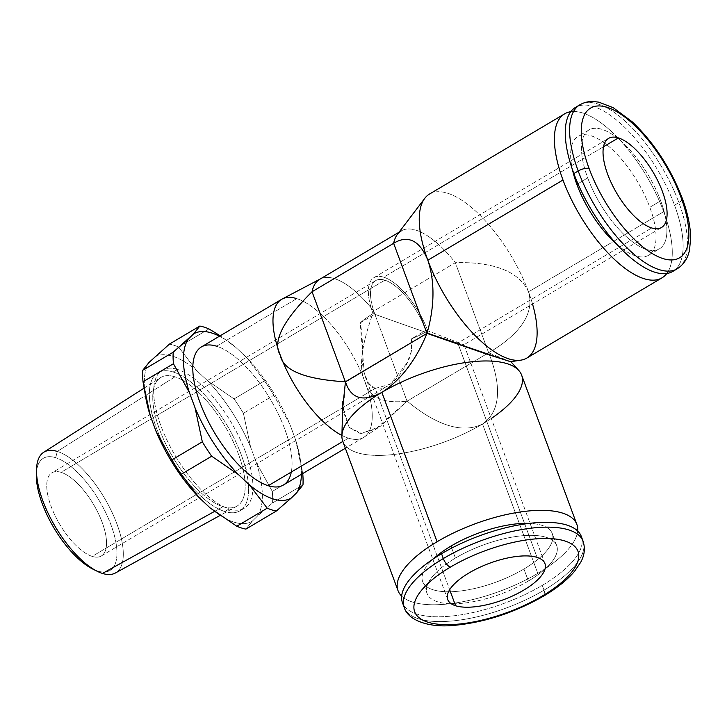 <?xml version="1.0" encoding="UTF-8"?>
<svg xmlns="http://www.w3.org/2000/svg" width="727" height="727" viewBox="0 0 727 727"><rect width="100%" height="100%" fill="white"/><g stroke="black" fill="none" stroke-linecap="round" stroke-linejoin="round"><path stroke-width="0.55" stroke-dasharray="3.63 2.73" d="M373.033 313.619C397.142 322.388 437.59 336.646 457.792 343.062L537.071 557.382L457.792 343.062C437.59 336.646 397.142 322.388 373.033 313.619A51.826 21.01 -120.7 0 1 373.942 277.65A51.826 21.01 -120.7 0 1 383.738 277.187L603.519 146.745L383.738 277.187A51.826 21.01 -120.7 0 1 427.758 330.812L463.962 344.752L457.792 343.062L651.719 227.96L457.792 343.062L463.98 344.716L427.758 330.812A51.826 19.52 -20.3 0 1 411.309 338.918C413.109 348.76 410.646 358.647 403.912 368.571C399.268 377.467 384.456 392.371 375.196 388.418L368.516 383.202L364.218 373.06L360.228 322.87A51.826 19.52 -20.3 0 1 373.033 313.619L374.859 314.191L360.228 322.87C362.182 332.83 362.818 343.707 362.137 355.512C361.855 365.654 365.299 386.31 375.196 388.418L449.659 589.715L375.196 388.418L390.417 384.147L407.102 362.855L411.627 350.559L411.309 338.918L425.931 330.24A48.373 19.611 59.3 0 0 384.847 280.186L61.095 472.341A48.373 19.611 -120.7 0 1 98.327 513.353A48.373 19.611 -120.7 0 1 101.326 555.964A48.373 19.611 -120.7 0 1 92.184 556.391L375.196 388.418L92.184 556.391A48.373 19.611 -120.7 0 1 54.952 515.379A48.373 19.611 -120.7 0 1 51.953 472.768A48.373 19.611 -120.7 0 1 61.095 472.341L384.847 280.186A48.373 19.611 59.3 0 0 375.705 280.622A48.373 19.611 59.3 0 0 374.859 314.191L360.228 322.87A51.826 19.52 -20.3 0 1 373.033 313.619A51.826 21.01 -120.7 0 1 383.738 277.187A51.826 21.01 -120.7 0 1 427.758 330.812A51.826 19.52 -20.3 0 1 411.309 338.918L425.931 330.24L427.758 330.812L425.931 330.24A48.373 19.611 59.3 0 0 384.847 280.186A48.373 19.611 59.3 0 0 374.859 314.191L373.033 313.619M36.514 471.669A65.23 26.445 -120.7 0 1 55.679 457.692A65.23 26.445 -120.7 0 1 111.077 525.185A65.23 26.445 -120.7 0 1 97.6 571.04A65.23 26.445 -120.7 0 1 94.901 570.041M61.095 472.341A48.373 19.611 59.3 0 0 51.099 506.346A48.373 19.611 59.3 0 0 92.184 556.391A48.373 19.611 59.3 0 0 102.18 522.386A48.373 19.611 59.3 0 0 61.095 472.341M102.462 573.43L97.6 571.04L102.462 573.43A70.21 28.462 59.3 0 0 116.965 524.076A70.21 28.462 59.3 0 0 57.333 451.44L55.679 457.692A65.23 26.445 -120.7 0 1 111.077 525.185A65.23 26.445 -120.7 0 1 97.6 571.04A65.23 26.445 -120.7 0 1 92.729 569.041M36.35 474.059A65.23 26.445 -120.7 0 1 55.679 457.692L57.333 451.44L174.943 376.804A74.763 30.307 59.3 0 0 160.467 377.676A74.763 30.307 59.3 0 0 165.665 443.77A74.763 30.307 59.3 0 0 222.998 506.719L214.465 511.444L222.998 506.719A74.763 30.307 59.3 0 0 236.775 506.256A74.763 30.307 59.3 0 0 232.704 440.635A74.763 30.307 59.3 0 0 174.943 376.804L57.333 451.44A70.21 28.462 -120.7 0 1 111.576 511.372A70.21 28.462 -120.7 0 1 115.402 572.994M43.738 452.258A70.21 28.462 -120.7 0 1 57.333 451.44M173.162 371.997A80.297 32.551 -120.7 0 1 241.364 455.075A80.297 32.551 -120.7 0 1 224.779 511.517A80.297 32.551 -120.7 0 1 156.578 428.439A80.297 32.551 -120.7 0 1 173.162 371.997A80.297 32.551 -120.7 0 1 234.975 440.071A80.297 32.551 -120.7 0 1 239.955 510.808A80.297 32.551 -120.7 0 1 224.779 511.517L229.123 508.945A80.297 32.551 59.3 0 0 244.299 508.228A80.297 32.551 59.3 0 0 239.319 437.5A80.297 32.551 59.3 0 0 177.515 369.425L173.162 371.997L177.515 369.425A80.297 32.551 59.3 0 0 162.339 370.134A80.297 32.551 59.3 0 0 167.319 440.871A80.297 32.551 59.3 0 0 229.123 508.945L224.779 511.517A80.297 32.551 -120.7 0 1 162.966 443.443A80.297 32.551 -120.7 0 1 157.986 372.715A80.297 32.551 -120.7 0 1 173.162 371.997M174.943 376.804A74.763 30.307 59.3 0 0 159.495 429.357A74.763 30.307 59.3 0 0 222.998 506.719A74.763 30.307 59.3 0 0 238.447 454.157A74.763 30.307 59.3 0 0 174.943 376.804M146.563 401.895A95.501 38.713 -120.7 0 1 149.117 362.337A95.501 38.713 -120.7 0 0 146.745 402.722M154.388 357.175A95.501 38.713 -120.7 0 1 196.463 370.388L207.449 380.666A95.501 38.713 -120.7 0 1 250.661 447.232L256.377 462.672A95.501 38.713 -120.7 0 1 257.512 516.025L252.242 521.195A95.501 38.713 -120.7 0 1 210.176 507.973A95.501 38.713 -120.7 0 0 252.242 521.195L245.899 529.102L252.242 521.195L257.512 516.025L272.552 502.957L257.512 516.025A95.501 38.713 -120.7 0 0 256.377 462.672L272.307 491.425A105.17 42.639 -120.7 0 1 272.552 502.957L302.977 484.9L272.552 502.957A105.17 42.639 59.3 0 0 272.307 491.425L302.723 473.368L272.307 491.425L256.377 462.672L250.661 447.232L243.418 413.318L273.834 395.27L289.773 424.014A95.501 38.713 59.3 0 0 246.553 357.448L264.492 380.875A105.17 42.639 -120.7 0 1 273.834 395.27A105.17 42.639 59.3 0 0 264.492 380.875L234.076 398.932A105.17 42.639 -120.7 0 1 243.418 413.318L250.661 447.232A95.501 38.713 -120.7 0 0 207.449 380.666L234.076 398.932L207.449 380.666L196.463 370.388L178.524 346.97L208.949 328.913L178.524 346.97A105.17 42.639 59.3 0 0 169.427 344.107A105.17 42.639 -120.7 0 1 178.524 346.97L196.463 370.388A95.501 38.713 -120.7 0 0 154.388 357.175M177.515 369.425A80.297 32.551 59.3 0 0 160.921 425.868A80.297 32.551 59.3 0 0 229.123 508.945A80.297 32.551 59.3 0 0 245.708 452.503A80.297 32.551 59.3 0 0 177.515 369.425M301.432 474.322A95.501 38.713 59.3 0 0 299.006 452.43A95.501 38.713 59.3 0 0 295.48 439.462L299.36 454.048L302.723 473.368L295.48 439.462L289.773 424.014L273.834 395.27L243.418 413.318A105.17 42.639 59.3 0 0 234.076 398.932L264.492 380.875L246.553 357.448L235.575 347.179A95.501 38.713 59.3 0 0 219.472 336.219A95.501 38.713 -120.7 0 1 235.575 347.179L220.19 335.792L235.575 347.179L246.553 357.448A95.501 38.713 -120.7 0 1 289.773 424.014L295.48 439.462A95.501 38.713 -120.7 0 1 301.432 474.322M291.3 472.041A80.297 32.551 59.3 0 0 270.417 399.359A80.297 32.551 59.3 0 0 216.619 346.206L296.798 298.624L216.619 346.206A80.297 32.551 -120.7 0 1 278.432 414.281A80.297 32.551 -120.7 0 1 283.412 485.018M341.917 435.437A80.297 32.551 59.3 0 0 348.415 438.145L342.826 441.453L348.415 438.145A80.297 32.551 -120.7 0 1 341.917 435.437M201.443 346.915A80.297 32.551 -120.7 0 1 216.619 346.206M510.608 361.683L488.626 352.749C498.022 376.05 505.038 408.32 482.537 424.005C457.656 436.445 427.34 417.998 407.147 401.104C427.34 417.998 457.656 436.445 482.537 424.005C505.038 408.32 498.022 376.05 488.626 352.749L407.038 401.168L488.626 352.749L455.32 262.692L373.723 311.12L407.038 401.168L373.723 311.12C361.255 345.18 358.347 368.707 364.999 381.702C368.907 397.369 382.92 403.867 407.038 401.168C382.92 403.867 368.907 397.369 364.999 381.702A80.297 32.551 -120.7 0 1 364.163 437.072A80.297 32.551 -120.7 0 1 348.415 438.145A80.297 32.551 59.3 0 0 363.591 437.436A80.297 32.551 59.3 0 0 364.999 381.702A80.297 32.551 59.3 0 0 296.798 298.624A80.297 32.551 -120.7 0 1 364.999 381.702C358.347 368.707 361.255 345.18 373.723 311.12A78.08 31.652 59.3 0 0 320.271 278.986L319.98 279.141M345.434 381.893L343.28 411.518L349.378 427.785L360.156 433.428L375.386 429.321L407.02 401.24L380.285 426.34L361.537 433.474L348.942 427.231L342.853 406.502M282.221 298.997A80.297 32.551 -120.7 0 1 296.798 298.624M341.899 435.873A95.355 35.923 159.7 0 0 389.281 454.92A95.355 35.923 159.7 0 0 482.537 424.005A95.355 35.923 159.7 0 0 491.261 418.488M521.632 375.105A95.355 35.923 -20.3 0 1 482.537 424.005L537.789 573.367A95.355 35.923 159.7 0 1 401.667 596.113A95.355 35.923 159.7 0 0 537.789 573.367L482.537 424.005A95.355 35.923 -20.3 0 1 342.762 441.271M537.789 573.367A95.355 35.923 159.7 0 0 577.674 531.001A95.355 35.923 159.7 0 1 537.789 573.367M556.7 545.586L552.256 533.582A69.101 26.027 -20.3 0 0 529.265 523.385A69.101 26.027 -20.3 0 1 523.931 569.014A69.101 26.027 -20.3 0 1 440.971 591.369A69.101 26.027 -20.3 0 1 433.465 558.827A69.101 26.027 -20.3 0 0 422.641 581.527L427.085 593.532A69.101 26.027 159.7 0 0 528.375 581.018A69.101 26.027 159.7 0 0 556.7 545.586A69.101 26.027 159.7 0 0 455.411 558.1L451.712 548.094L455.411 558.1A69.101 26.027 159.7 0 0 427.085 593.532M552.256 533.582A69.101 26.027 -20.3 0 1 523.931 569.014L528.375 581.018L523.931 569.014A69.101 26.027 -20.3 0 1 422.641 581.527M581.327 536.471A95.355 35.923 -20.3 0 1 542.233 585.371A95.355 35.923 -20.3 0 1 403.567 604.955A95.355 35.923 159.7 0 0 542.233 585.371A95.355 35.923 159.7 0 0 581.991 538.961M528.375 581.018A69.101 26.027 -20.3 0 1 437.572 601.802A69.101 26.027 -20.3 0 1 455.411 558.1A69.101 26.027 -20.3 0 1 546.213 537.317A69.101 26.027 -20.3 0 1 528.375 581.018M544.014 590.179A95.355 35.923 159.7 0 0 583.099 541.279A95.355 35.923 -20.3 0 1 544.014 590.179A8.288 3.362 -120.7 0 1 543.869 595.931A8.288 3.362 59.3 0 0 544.014 590.179A95.355 35.923 -20.3 0 1 404.23 607.445A95.355 35.923 159.7 0 0 544.014 590.179L542.233 585.371L544.014 590.179M319.689 279.313A78.08 31.652 -120.7 0 1 373.723 311.12L455.32 262.692A78.08 31.652 59.3 0 0 401.286 230.886L399.059 232.204M528.493 291.763A95.355 38.658 59.3 0 0 474.885 210.43A95.355 38.658 59.3 0 0 424.759 198.344M397.387 234.403A78.08 31.652 -120.7 0 1 455.32 262.692C481.665 261.893 516.897 266.227 528.529 291.863L663.678 211.648A95.355 38.658 59.3 0 0 570.75 111.704A95.355 38.658 -120.7 0 1 663.678 211.648L528.529 291.863A95.355 38.658 -120.7 0 1 526.857 358.047M429.512 194.045A95.355 38.658 -120.7 0 1 528.529 291.863C536.272 318.59 510.563 340.009 488.626 352.749L510.172 361.61M666.786 273.516A95.355 38.658 59.3 0 0 663.678 211.648A95.355 38.658 -120.7 0 1 666.786 273.516M532.537 304.05A95.355 38.658 59.3 0 0 528.529 291.863C516.897 266.227 481.665 261.893 455.32 262.692L488.626 352.749C510.563 340.009 536.272 318.59 528.529 291.863M616.805 244.345A69.101 28.017 59.3 0 0 649.82 207.295A69.101 28.017 59.3 0 0 595.967 137.748A69.101 28.017 59.3 0 0 572.422 169.545A69.101 28.017 -120.7 0 1 578.065 136.412A69.101 28.017 -120.7 0 1 649.82 207.295A69.101 28.017 -120.7 0 1 648.602 255.259A69.101 28.017 -120.7 0 1 616.805 244.345M660.679 200.843L649.82 207.295L660.679 200.843A69.101 28.017 59.3 0 0 588.934 129.96A69.101 28.017 59.3 0 0 587.716 177.924A69.101 28.017 59.3 0 0 659.471 248.807A69.101 28.017 59.3 0 0 660.679 200.843A69.101 28.017 59.3 0 0 601.992 129.351A69.101 28.017 59.3 0 0 587.716 177.924L577.938 183.731L587.716 177.924A69.101 28.017 59.3 0 0 646.403 249.425A69.101 28.017 59.3 0 0 660.679 200.843M672.866 271.389A95.355 38.658 -120.7 0 0 674.547 205.205L678.891 202.624A95.355 38.658 59.3 0 0 579.873 104.806A95.355 38.658 -120.7 0 1 678.891 202.624A8.288 3.126 159.7 0 0 682.289 198.371A8.288 3.126 -20.3 0 1 678.891 202.624A95.355 38.658 -120.7 0 1 677.219 268.808A95.355 38.658 59.3 0 0 678.891 202.624L674.547 205.205A95.355 38.658 -120.7 0 0 577.811 106.269A95.355 38.658 -120.7 0 1 674.547 205.205A95.355 38.658 -120.7 0 1 674.938 269.926M447.723 599.548L365.517 377.313M373.942 277.65L608.617 138.366M544.941 563.589L463.98 344.716L661.515 227.506M101.326 555.964L387.473 386.128M375.705 280.622L51.953 472.768M143.955 388.227L160.467 377.676M236.775 506.256L219.945 515.516M244.299 508.228L239.955 510.808M157.986 372.715L162.339 370.134M299.006 452.43L299.406 454.266M364.163 437.072L379.994 426.54M363.591 437.436L345.343 448.259M648.602 255.259L659.471 248.807M588.934 129.96L578.065 136.412"/><path stroke-width="1.09" d="M542.297 596.004A87.067 32.797 159.7 0 0 564.779 540.943A87.067 32.797 159.7 0 0 450.367 567.124A87.067 32.797 159.7 0 0 427.885 622.185A87.067 32.797 159.7 0 0 542.297 596.004A87.067 32.797 159.7 0 0 564.779 540.943A87.067 32.797 159.7 0 0 450.367 567.124A8.288 3.362 -120.7 0 1 443.325 558.545L441.543 553.738A95.355 35.923 159.7 0 0 403.567 604.955A95.355 35.923 -20.3 0 1 402.449 602.638A95.355 35.923 -20.3 0 1 441.543 553.738A95.355 35.923 -20.3 0 1 581.327 536.471L583.099 541.279A95.355 35.923 159.7 0 0 443.325 558.545A95.355 35.923 -20.3 0 1 583.099 541.279C586.207 551.13 582.691 558.581 580.691 562.298L574.557 571.286C567.251 579.91 557.027 588.125 543.869 595.931A8.288 3.362 -120.7 0 1 542.297 596.004A8.288 3.362 59.3 0 0 543.869 595.931C514.307 612.834 484.018 622.676 453.021 625.465C428.176 627.783 407.792 620.058 404.23 607.445A95.355 35.923 -20.3 0 1 443.325 558.545A8.288 3.362 59.3 0 0 450.367 567.124A87.067 32.797 159.7 0 0 427.885 622.185A87.067 32.797 159.7 0 0 542.297 596.004M455.593 605.745A51.826 19.52 -20.3 0 1 468.97 572.967A51.826 19.52 -20.3 0 1 537.071 557.382A51.826 19.52 -20.3 0 1 523.694 590.16A51.826 19.52 -20.3 0 1 455.593 605.745L449.659 589.715L455.593 605.745A51.826 19.52 159.7 0 0 513.844 595.368A51.826 19.52 159.7 0 0 544.941 563.589A51.826 19.52 159.7 0 0 537.071 557.382A51.826 19.52 159.7 0 0 478.82 567.76A51.826 19.52 159.7 0 0 447.723 599.548A51.826 19.52 159.7 0 0 455.593 605.745M603.519 146.745L618.404 137.912A51.826 21.01 59.3 0 0 608.617 138.366A51.826 21.01 59.3 0 0 611.825 184.022A51.826 21.01 59.3 0 0 651.719 227.96A51.826 21.01 59.3 0 0 661.515 227.506A51.826 21.01 59.3 0 0 658.298 181.85A51.826 21.01 59.3 0 0 618.404 137.912L603.519 146.745M94.901 570.041A65.23 26.445 -120.7 0 1 53.898 527.866A65.23 26.445 -120.7 0 1 36.514 471.669M97.209 571.277L92.729 569.041A65.23 26.445 -120.7 0 1 36.35 474.059L36.541 469.042A70.21 28.462 59.3 0 0 97.209 571.277A70.21 28.462 59.3 0 0 102.462 573.43A70.21 28.462 -120.7 0 1 48.618 514.316A70.21 28.462 -120.7 0 1 43.738 452.258L143.955 388.227M57.333 451.44A70.21 28.462 59.3 0 0 36.541 469.042M214.465 511.444L102.462 573.43L214.465 511.444M219.945 515.516L115.402 572.994A70.21 28.462 -120.7 0 1 102.462 573.43M146.336 400.886L146.745 402.722A95.501 38.713 -120.7 0 0 150.262 415.69L146.381 401.104L143.019 381.784A105.17 42.639 59.3 0 1 142.774 370.243L149.117 362.337L142.774 370.243L173.19 352.195A105.17 42.639 59.3 0 0 173.435 363.727L143.019 381.784A105.17 42.639 -120.7 0 1 142.774 370.243L173.19 352.195L193.5 333.957A95.501 38.713 -120.7 0 1 219.472 336.219A95.501 38.713 59.3 0 0 193.5 333.957L188.229 339.127A95.501 38.713 -120.7 0 0 189.374 392.48L173.435 363.727A105.17 42.639 -120.7 0 1 173.19 352.195L188.229 339.127A95.501 38.713 59.3 0 0 189.374 392.48L195.081 407.92A95.501 38.713 -120.7 0 0 238.302 474.486L249.288 484.764L267.218 508.182L236.802 526.239L267.218 508.182A105.17 42.639 59.3 0 0 276.315 511.045L291.354 497.977A95.501 38.713 -120.7 0 1 249.288 484.764L238.302 474.486L211.675 456.22L181.25 474.277L199.189 497.695A95.501 38.713 -120.7 0 1 155.978 431.138L171.908 459.882A105.17 42.639 59.3 0 0 181.25 474.277A105.17 42.639 -120.7 0 1 171.908 459.882L202.324 441.825A105.17 42.639 59.3 0 0 211.675 456.22A105.17 42.639 -120.7 0 1 202.324 441.825L195.081 407.92L202.324 441.825L171.908 459.882L155.978 431.138L150.262 415.69L143.019 381.784L173.435 363.727L189.374 392.48L195.081 407.92A95.501 38.713 59.3 0 0 238.302 474.486L211.675 456.22L181.25 474.277L199.189 497.695L210.176 507.973L236.802 526.239A105.17 42.639 59.3 0 0 245.899 529.102L276.315 511.045A105.17 42.639 -120.7 0 1 267.218 508.182L249.288 484.764A95.501 38.713 59.3 0 0 291.354 497.977L276.315 511.045L245.899 529.102A105.17 42.639 -120.7 0 1 236.802 526.239L210.176 507.973L199.189 497.695A95.501 38.713 -120.7 0 1 155.978 431.138L150.262 415.69A95.501 38.713 -120.7 0 1 146.563 401.895M149.117 362.337L169.427 344.107L149.117 362.337M302.977 484.9L296.625 492.806A95.501 38.713 59.3 0 0 301.432 474.322A95.501 38.713 -120.7 0 1 296.625 492.806L302.977 484.9A105.17 42.639 59.3 0 0 302.741 473.541A105.17 42.639 -120.7 0 1 302.977 484.9M199.843 326.05A105.17 42.639 -120.7 0 1 208.949 328.913L220.19 335.792L208.949 328.913A105.17 42.639 59.3 0 0 199.843 326.05L169.427 344.107L199.843 326.05L193.5 333.957L199.843 326.05M291.354 497.977L296.625 492.806L291.354 497.977M216.619 346.206A80.297 32.551 59.3 0 0 200.034 402.649A80.297 32.551 59.3 0 0 268.236 485.727A80.297 32.551 59.3 0 0 291.3 472.041M296.798 298.624A80.297 32.551 59.3 0 0 281.622 299.333A80.297 32.551 59.3 0 0 280.213 355.067A80.297 32.551 59.3 0 0 341.917 435.437A80.297 32.551 -120.7 0 1 280.213 355.067C282.948 370.379 304.668 379.294 345.361 381.802A78.08 31.652 59.3 0 0 345.434 381.893L426.958 333.375L485.472 353.731L510.608 361.683M345.343 448.259L283.412 485.018A80.297 32.551 -120.7 0 1 268.236 485.727L342.826 441.453L268.236 485.727A80.297 32.551 -120.7 0 1 206.432 417.652A80.297 32.551 -120.7 0 1 201.443 346.915L281.622 299.333M320.271 278.986A78.08 31.652 59.3 0 0 312.056 291.745C282.912 320.671 272.298 341.772 280.213 355.067A80.297 32.551 -120.7 0 1 282.221 298.997L320.271 278.986M491.261 418.488A95.355 35.923 159.7 0 0 518.778 370.452A95.355 35.923 159.7 0 0 381.848 392.371C405.693 377.113 419.697 351.441 426.958 333.375C419.697 351.441 405.693 377.113 381.848 392.371C358.311 405.23 349.015 393.389 345.47 381.73C349.015 393.389 358.311 405.23 381.848 392.371A95.355 35.923 159.7 0 0 341.899 435.873L342.817 401.322M342.853 406.502L345.434 381.893A78.08 31.652 -120.7 0 1 345.361 381.802L345.434 381.893M398.014 590.633L342.762 441.271A95.355 35.923 -20.3 0 1 381.848 392.371L437.1 541.733A95.355 35.923 159.7 0 0 398.014 590.633A95.355 35.923 159.7 0 0 401.667 596.113A95.355 35.923 159.7 0 1 437.1 541.733L381.848 392.371A95.355 35.923 -20.3 0 1 521.632 375.105L576.884 524.467A95.355 35.923 159.7 0 0 437.1 541.733A95.355 35.923 159.7 0 1 531.537 510.717A95.355 35.923 159.7 0 1 577.674 531.001A95.355 35.923 159.7 0 0 576.884 524.467M450.967 546.086A69.101 26.027 -20.3 0 1 529.265 523.385A69.101 26.027 -20.3 0 0 450.967 546.086L451.712 548.094L450.967 546.086A69.101 26.027 -20.3 0 0 433.465 558.827A69.101 26.027 -20.3 0 1 450.967 546.086M581.991 538.961A95.355 35.923 159.7 0 0 531.664 523.113A95.355 35.923 159.7 0 0 441.543 553.738L443.325 558.545A95.355 35.923 159.7 0 0 404.23 607.445L402.449 602.638M401.286 230.886A78.08 31.652 59.3 0 0 393.643 243.318L312.056 291.745A78.08 31.652 -120.7 0 1 319.689 279.313L399.059 232.204M510.172 361.61L426.958 333.375L345.361 381.802L312.056 291.745L393.643 243.318L426.958 333.375L393.643 243.318C403.34 237.284 417.552 235.021 427.839 260.23C436.918 287.383 432.238 315.4 426.958 333.375C432.238 315.4 436.918 287.383 427.839 260.23C417.552 235.021 403.34 237.284 393.643 243.318A78.08 31.652 -120.7 0 1 397.387 234.403L424.759 198.344A95.355 38.658 59.3 0 0 427.839 260.23A95.355 38.658 -120.7 0 1 429.512 194.045L564.661 113.83A95.355 38.658 59.3 0 0 562.989 180.014L427.839 260.23L562.989 180.014A95.355 38.658 59.3 0 0 662.006 277.841A95.355 38.658 59.3 0 0 666.786 273.516A95.355 38.658 -120.7 0 1 616.623 261.438A95.355 38.658 -120.7 0 1 562.989 180.014A95.355 38.658 -120.7 0 1 570.75 111.704A95.355 38.658 59.3 0 0 564.661 113.83M345.361 381.802C304.668 379.294 282.948 370.379 280.213 355.067C272.298 341.772 282.912 320.671 312.056 291.745L345.361 381.802M662.006 277.841L526.857 358.047A95.355 38.658 -120.7 0 1 427.839 260.23A95.355 38.658 59.3 0 0 520.805 360.165A95.355 38.658 59.3 0 0 532.537 304.05M576.856 184.376A69.101 28.017 59.3 0 0 616.805 244.345A69.101 28.017 -120.7 0 1 576.856 184.376L577.938 183.731L576.856 184.376A69.101 28.017 -120.7 0 1 572.422 169.545A69.101 28.017 59.3 0 0 576.856 184.376M674.938 269.926A95.355 38.658 -120.7 0 1 573.857 173.571A95.355 38.658 -120.7 0 1 577.811 106.269A95.355 38.658 -120.7 0 0 575.53 107.378A95.355 38.658 -120.7 0 0 573.857 173.571L578.201 170.99A95.355 38.658 59.3 0 0 677.219 268.808A95.355 38.658 -120.7 0 1 578.201 170.99A8.288 3.126 -20.3 0 1 589.097 168.5A87.067 35.296 59.3 0 0 663.042 258.585A87.067 35.296 59.3 0 0 681.035 197.38A8.288 3.126 -20.3 0 1 682.289 198.371A8.288 3.126 159.7 0 0 681.035 197.38A87.067 35.296 59.3 0 0 607.081 107.296A87.067 35.296 59.3 0 0 589.097 168.5A8.288 3.126 159.7 0 0 578.201 170.99A95.355 38.658 -120.7 0 1 579.873 104.806A95.355 38.658 59.3 0 0 578.201 170.99L573.857 173.571A95.355 38.658 -120.7 0 0 672.866 271.389L677.219 268.808C686.279 262.865 688.633 254.423 689.559 249.797L690.65 238.038C690.496 226.242 687.706 213.02 682.289 198.371C670.612 168.173 654.009 142.728 632.49 122.027L613.324 107.75L598.875 102.171L593.795 101.535C588.734 101.28 584.099 102.362 579.873 104.806L575.53 107.378M681.035 197.38A87.067 35.296 -120.7 0 1 663.042 258.585A87.067 35.296 -120.7 0 1 589.097 168.5A87.067 35.296 -120.7 0 1 607.081 107.296A87.067 35.296 -120.7 0 1 681.035 197.38M618.404 137.912A51.826 21.01 59.3 0 0 607.699 174.344A51.826 21.01 59.3 0 0 651.719 227.96A51.826 21.01 59.3 0 0 662.424 191.537A51.826 21.01 59.3 0 0 618.404 137.912M510.781 361.601L518.778 370.452M510.754 361.683L520.805 360.165"/></g></svg>
